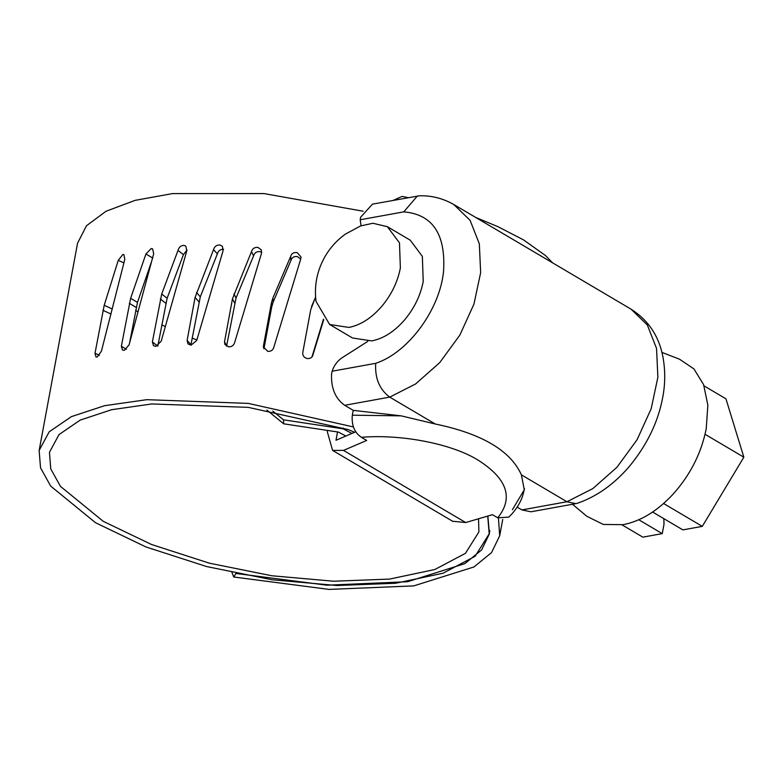 <?xml version="1.0" encoding="UTF-8"?>
<svg xmlns="http://www.w3.org/2000/svg" width="783" height="783" viewBox="0 0 783 783"><rect width="100%" height="100%" fill="white"/><g stroke="black" fill="none" stroke-linecap="round" stroke-linejoin="round"><path stroke-width="1.17" d="M118.262 260.308L122.853 254.475L123.89 254.612L124.791 259.408L101.418 351.185L97.278 356.989L95.966 356.96L95.007 353.27L104.208 305.272L118.262 260.308L123.89 262.912M104.208 305.272L112.312 309.021M311.536 306.535L315.598 297.129M323.731 319.581L312.985 354.826C312.143 357.645 310.146 358.868 306.995 358.487C303.941 357.528 302.532 355.58 302.757 352.624L310.724 309.667L315.588 296.972M323.448 319.249L311.937 356.96M312.72 355.707L312.29 356.519M263.949 348.807L271.721 306.887L273.179 302.032L290.924 260.485C291.902 257.392 294.105 256.119 297.52 256.658L300.721 259.075M290.64 256.481C291.609 253.389 293.811 252.116 297.227 252.645L301.044 257.039L300.682 259.173L273.796 347.358C272.944 350.207 270.928 351.538 267.747 351.352L263.401 346.967L263.47 345.832L271.427 302.884L272.895 298.029L290.64 256.481L290.924 260.485M226.561 346.223L236.016 298.088L253.565 255.865C254.534 252.743 256.707 251.333 260.083 251.637L261.747 252.292M251.49 251.646C252.449 248.534 254.622 247.125 257.999 247.428L261.326 249.894L261.405 253.643L234.646 342.533C233.794 345.391 231.807 346.849 228.685 346.879L224.878 344.432L224.525 341.721L232.482 298.773L251.49 251.646L253.565 255.865M190.846 345.195L200.301 296.816L217.371 253.888C218.31 250.736 220.395 249.2 223.635 249.258M213.563 249.601C214.503 246.449 216.588 244.903 219.827 244.962L222.411 246.293L223.047 250.854L196.719 340.478L191.003 345.205L187.979 343.903L187.117 340.409L195.075 297.462L213.563 249.601L217.371 253.888M161.709 294.026L178.015 250.384C178.916 247.213 180.873 245.529 183.858 245.343L185.806 246.048L186.775 250.903L161.171 341.271L155.856 346.36L153.517 345.714L152.372 341.946L161.709 294.026L167.122 298.254L183.428 254.622L187.029 250.031M178.015 250.384L183.428 254.622M152.372 341.946L157.784 346.174L167.122 298.254M129.557 343.091L137.495 302.365L151.618 261.375M145.922 253.995L151.207 248.544L152.646 248.896L153.683 253.79L129.078 344.872L124.291 350.334L122.52 350.07L121.355 346.272L130.634 298.313L145.922 253.995L152.783 258.047M272.797 411.095L283.475 419.825L283.691 423.818L266.915 410.106M343.336 428.017L343.189 428.839L283.475 419.825M351.91 433.439L343.189 428.839M283.691 423.818L338.373 432.069L345.88 436.023M231.974 572.559L233.774 577.002L235.967 573.401M354.601 432.285L348.425 429.632L248.299 407.366L151.706 403.95L111.607 409.715L80.12 420.138L58.999 434.614L49.456 452.339L50.758 468.9L60.467 486.38L103.248 521.321L151.442 544.469L209.267 563.153L271.789 575.759L333.656 581.231L389.582 579.087L434.8 569.515L465.454 553.336L478.902 531.931L478.54 518.777M353.368 426.921L248.27 403.392L146.724 399.682L104.54 405.702L71.41 416.625L49.192 431.815L39.15 450.431L40.52 467.784L50.689 486.106L95.526 522.721L146.029 546.984L206.634 566.559L272.151 579.772L336.984 585.508L395.601 583.266L442.992 573.234L475.115 556.273L489.209 533.84L487.711 516.085M233.774 577.002L329.105 589.413L413.786 585.88L473.93 566.97L491.518 552.632L499.691 535.778L498.438 518.189M235.996 573.479L326.912 585.195L407.591 581.72L464.857 563.633L481.604 549.94L489.385 533.869L487.868 516.036M363.136 211.224L264.057 193.587L172.436 193.597L135.107 200.36L105.989 211.263L86.482 225.758L77.566 243.161L39.15 450.431M135.616 310.371L137.965 311.83M161.738 324.847L165.311 326.57M192.138 338.099L196.885 339.91M387.389 226.708L410.253 240.205L422.35 256.374L423.231 281.508C420.471 295.592 414.227 308.424 404.508 320.002C394.358 331.62 383.455 338.589 371.788 340.918L352.526 337.992L329.653 324.495L348.915 327.421C360.581 325.092 371.485 318.123 381.634 306.505C391.353 294.927 397.598 282.095 400.367 268.011L399.487 242.877L387.389 226.708L372.894 223.253L360.581 225.944L345.528 234.039C336.817 240.264 329.829 248.035 324.563 257.372C316.949 271.133 314.1 285.805 316.038 301.396L329.653 324.495M572.471 504.272L586.8 516.271L603.292 524.444L623.141 524.679C640.621 521.253 657.201 511.162 672.871 494.406C690.263 475.046 701.382 453.151 706.237 428.722L707.852 405.173L703.614 384.659L693.904 368.891L679.527 359.211L661.919 352.389M638.781 519.755L662.261 533.624L664.013 524.17L663.818 518.64M652.611 512.023L682.864 529.885L702.302 526.362L743.85 457.194L705.062 434.291M663.592 503.508L702.302 526.362M622.045 524.874L642.833 537.148L662.261 533.624M704.074 385.902L725.939 398.811L743.85 457.194M327.568 430.444L327.323 431.766L332.579 450.401L343.502 450.411L465.699 522.545L452.594 521.253M524.297 489.737L522.506 496.442C519.638 504.252 515.067 511.133 508.803 517.093L497.753 517.808C513.746 497.919 507.237 478.716 478.207 460.208C452.31 443.912 401.327 433.919 361.413 437.315C354.679 432.872 351.626 425.698 352.242 415.802L352.35 415.196L401.209 415.861L435.27 424.004C481.799 433.655 510.516 450.607 521.409 474.86L524.287 489.786L512.425 509.694M393.272 200.36L402.051 196.416L408.217 197.649M337.532 431.942L335.985 440.281L355.766 431.776M361.413 437.315L366.698 440.438L343.502 450.411M465.699 522.545L492.468 514.685L497.753 517.808M575.906 503.645L531.001 511.788L521.889 509.919L566.951 501.746L575.906 503.645L577.374 503.263C596.343 496.745 613.471 484.697 628.759 467.138C646.719 445.537 658.004 422.468 662.604 397.95C665.335 384.218 665.423 370.428 662.868 356.568C658.855 335.946 648.255 320.149 631.069 309.177L647.316 324.965L656.545 348.425L657.877 377.269L651.182 408.716L637.098 439.694L617.004 467.206L592.839 488.582L566.951 501.746L521.409 474.86M375.693 363.322C408.1 352.8 439.889 309.676 443.56 271.251C445.87 234.156 432.608 214.356 403.764 211.86L360.2 219.759L360.62 217.204L372.493 204.128L419.336 195.799C431.482 195.447 442.982 198.363 453.846 204.549L470.094 220.336L479.323 243.797L480.654 272.65L473.96 304.088L459.875 335.065L439.772 362.578L415.616 383.954L389.728 397.118L344.667 405.3C335.33 398.586 330.964 388.153 331.561 373.971L332.129 371.22L375.693 363.322C374.832 378.277 379.51 389.543 389.728 397.118L435.27 424.004M403.764 211.86L417.398 195.995M367.775 341.408L342.102 357.753C337.414 360.904 334.096 365.397 332.129 371.22M360.2 219.759L361.1 225.749M521.889 509.919L517.152 507.12M352.35 415.196L353.241 410.361L344.667 405.3M524.326 489.561L524.473 488.631M401.209 415.861L353.241 410.361M95.007 353.27L99.461 355.325M102.965 310.322L111.069 314.061M272.895 298.029L273.179 302.032M263.47 345.832L263.626 348.083M271.427 302.884L271.721 306.887M233.941 293.879L236.016 298.088M224.525 341.721L226.6 345.929M232.482 298.773L234.567 302.982M196.494 292.529L200.301 296.816M187.117 340.409L190.915 344.696M195.075 297.462L198.882 301.749M160.329 298.989L165.751 303.227M130.634 298.313L137.495 302.365M121.355 346.272L126.435 349.277M129.312 303.324L136.173 307.376M502.725 519.413L499.691 535.778M489.209 533.84L489.815 530.571M332.579 450.391L452.946 521.458M475.565 217.371L497.929 226.678L523.445 239.843L545.389 255.464L552.573 262.834M453.846 204.549L631.069 309.177"/></g></svg>
